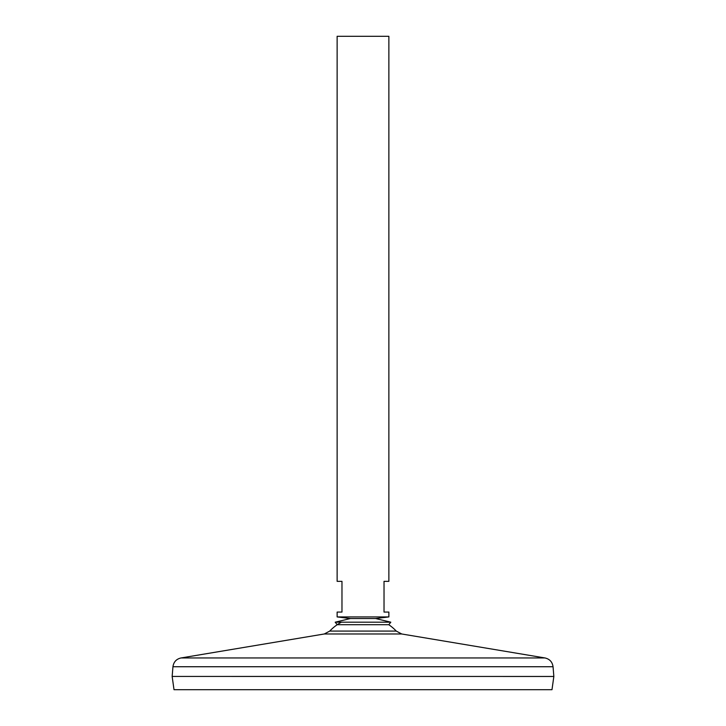 <?xml version="1.0" encoding="UTF-8"?>
<svg xmlns="http://www.w3.org/2000/svg" width="726" height="726" viewBox="0 0 726 726"><rect width="100%" height="100%" fill="white"/><g stroke="black" fill="none" stroke-linecap="round" stroke-linejoin="round"><path stroke-width="1.09" d="M329.731 631.085L324.286 633.98L401.714 633.98L396.269 631.085L329.731 631.085A45.829 45.829 0 0 1 341.383 622.191M396.269 631.085A45.829 45.829 0 0 0 388.791 624.714L390.806 622.191L375.605 618.534L350.395 618.534L337.127 616.918L388.873 616.918L388.873 612.072L384.027 612.072L384.027 581.335L388.873 581.335L388.873 36.3L337.127 36.3L337.127 581.335L341.973 581.335L341.973 612.072L337.127 612.072L337.127 616.918M172.951 666.731L172.153 676.441L174.013 689.7L551.987 689.7L553.847 676.469L172.153 676.441L553.847 676.469L553.049 666.731L172.951 666.731C173.641 661.967 176.327 659.045 181.019 657.956L544.981 657.956L401.714 633.98M388.873 616.918L375.605 618.534L350.395 618.534L335.194 622.191L390.806 622.191M388.791 624.714L337.209 624.714L335.194 622.191M324.286 633.98L181.019 657.956M553.049 666.731C552.359 661.967 549.673 659.045 544.981 657.956"/></g></svg>
